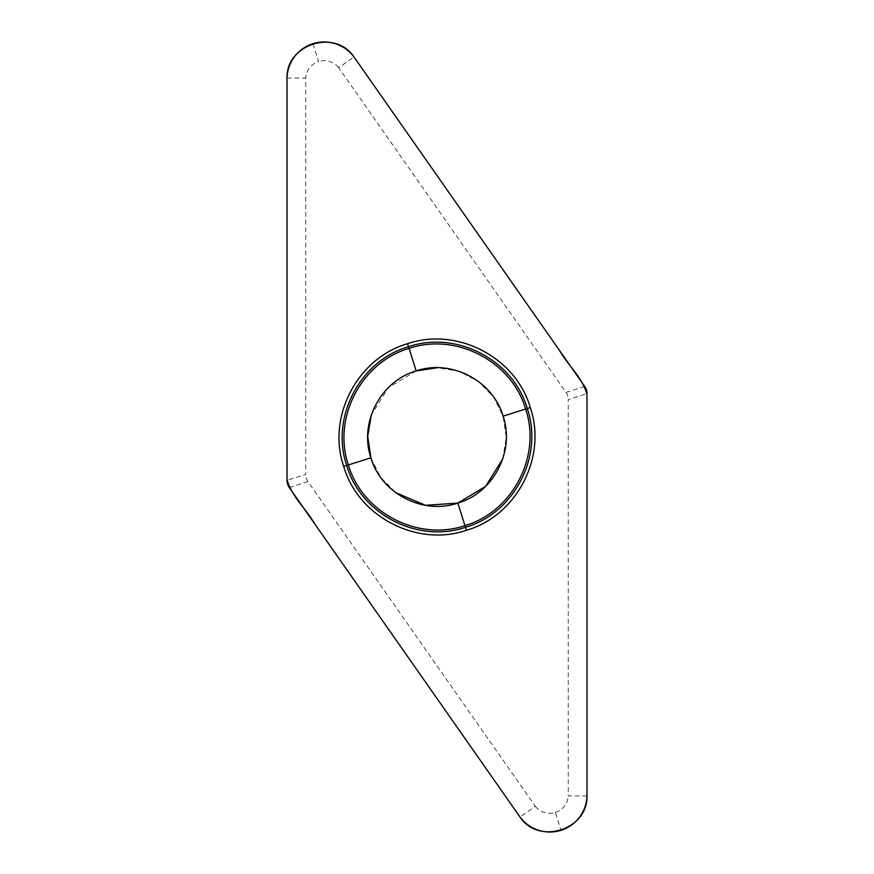<?xml version="1.0" encoding="UTF-8"?>
<svg xmlns="http://www.w3.org/2000/svg" width="874" height="874" viewBox="0 0 874 874"><rect width="100%" height="100%" fill="white"/><g stroke="black" fill="none" stroke-linecap="round" stroke-linejoin="round"><path stroke-width="0.66" stroke-dasharray="4.37 3.28" d="M287.011 78.07L305.736 78.07L305.736 474.451L287.011 480.35M312.99 43.7L318.617 61.53A18.474 18.474 0 0 0 305.736 78.07M289.272 487.517L307.998 481.618L535.347 806.309L520.019 817.048M535.347 806.309A18.474 18.474 0 0 0 555.383 812.47L561.01 830.3M307.998 481.618A12.706 12.597 162.5 0 1 305.736 474.451M584.728 386.483L566.002 392.382L338.653 67.691L353.981 56.952M338.653 67.691A18.474 18.474 0 0 0 318.617 61.53M586.989 795.93L568.264 795.93L568.264 399.549L586.989 393.65M555.383 812.47A18.474 18.474 0 0 0 568.264 795.93M566.002 392.382A12.706 12.597 -17.5 0 1 568.264 399.549M416.166 370.926L388.438 387.586L371.297 415.019M370.926 457.834L380.594 477.237L395.791 492.696M502.703 458.981L506.286 437.601L503.074 416.166L493.406 396.763L478.209 381.304L458.981 371.297L437.601 367.714"/><path stroke-width="1.31" d="M407.579 343.701C357.324 358.132 326.701 416.964 343.701 466.421C358.132 516.676 416.964 547.299 466.421 530.299C516.676 515.868 547.299 457.036 530.299 407.579C515.868 357.324 457.036 326.701 407.579 343.701L408.529 346.716C456.381 330.263 513.322 359.891 527.284 408.529L530.299 407.579M287.011 78.07L287.011 480.35A12.706 12.597 162.5 0 0 289.272 487.517L520.019 817.048A37.167 37.167 0 0 0 586.989 795.93L586.989 393.65A12.706 12.597 -17.5 0 0 584.728 386.483L353.981 56.952A37.167 37.167 0 0 0 287.011 78.07M343.701 466.421L346.716 465.471C360.678 514.109 417.619 543.737 465.471 527.284C514.109 513.322 543.737 456.381 527.284 408.529L525.624 409.054C511.782 361.344 456.086 332.349 409.054 348.376L416.166 370.926C380.572 381.14 358.875 422.808 370.926 457.834C381.14 493.428 422.808 515.125 457.834 503.074C493.428 492.86 515.125 451.192 503.074 416.166C492.86 380.572 451.192 358.875 416.166 370.926L437.601 367.714M371.297 415.019L367.714 436.399L370.926 457.834L346.716 465.471C330.263 417.619 359.891 360.678 408.529 346.716L409.054 348.376C361.344 362.218 332.349 417.914 348.376 464.946C362.218 512.656 417.914 541.651 464.946 525.624C512.656 511.782 541.651 456.086 525.624 409.054L503.074 416.166M395.791 492.696L425.562 505.336L457.834 503.074L485.562 486.414L502.703 458.981M353.981 56.952L559.6 350.605C568.111 365.507 582.849 377.983 586.989 394.655L586.989 795.93C587.907 829.874 538.734 845.376 520.019 817.048L314.4 523.395C305.889 508.493 291.151 496.017 287.011 479.345L287.011 78.07C286.093 44.126 335.266 28.623 353.981 56.952M457.834 503.074L466.421 530.299"/></g></svg>
